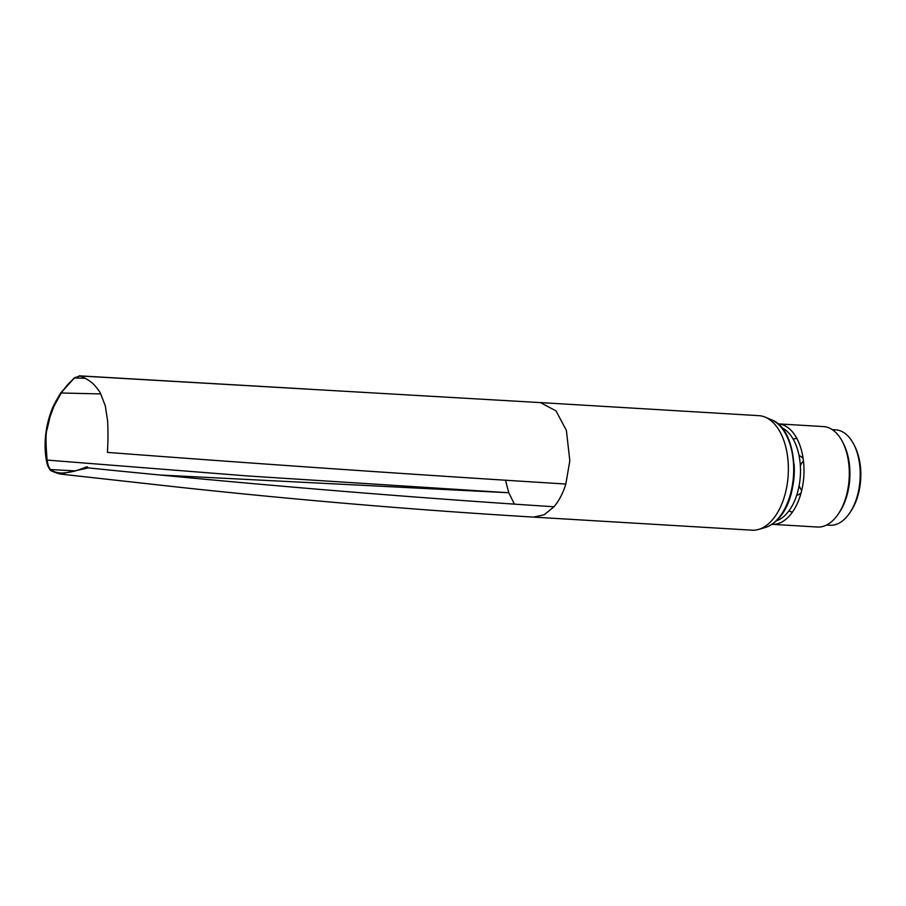 <?xml version="1.0" encoding="UTF-8"?>
<svg xmlns="http://www.w3.org/2000/svg" width="906" height="906" viewBox="0 0 906 906"><rect width="100%" height="100%" fill="white"/><g stroke="black" fill="none" stroke-linecap="round" stroke-linejoin="round"><path stroke-width="1.36" d="M533.589 517.111L752.014 530.18A57.361 32.82 -86.6 0 0 758.639 529.41A57.361 32.82 -86.6 0 0 772.422 519.829A57.361 32.82 -86.6 0 0 788.152 462.219A57.361 32.82 -86.6 0 0 765.355 417.213A57.361 32.82 -86.6 0 0 758.866 415.661L540.429 402.592L555.99 410.837L566.386 430.407L569.829 460.735L565.831 484.031C408.844 474.268 256.047 463.725 107.429 452.388C108.108 440.78 108.165 430.169 107.576 420.543L105.289 405.809L100.487 393.363C100.328 392.423 94.643 384.438 91.121 382.128C86.489 378.742 82.763 376.703 79.954 376.001L74.167 377.949L60.577 393.102L51.132 411.573C44.303 430.543 44.134 447.734 46.376 460.384C47.18 464.597 48.278 467.507 49.683 469.115C49.581 470.339 53.08 471.981 60.158 474.042L178.844 487.202C298.199 500.089 416.443 510.055 533.577 517.111L544.166 514.778L553.996 506.76C400.01 496.816 244.801 483.861 88.346 467.904L60.204 474.053M776.193 520.905A47.803 27.35 -86.6 0 0 787.201 513.056A47.803 27.35 -86.6 0 0 800.338 465.458A47.803 27.35 -86.6 0 0 781.765 427.757M771.935 524.314A50.317 28.788 -86.6 0 0 772.105 524.325A50.317 28.788 -86.6 0 0 789.998 515.242A50.317 28.788 -86.6 0 0 803.316 459.795A50.317 28.788 -86.6 0 0 778.118 423.872A50.317 28.788 -86.6 0 0 777.937 423.861M772.105 524.325L817.416 527.032A50.317 28.788 -86.6 0 0 835.309 517.949A50.317 28.788 -86.6 0 0 838.31 513.996A50.317 28.788 -86.6 0 0 842.614 442.015A50.317 28.788 -86.6 0 0 823.429 426.579L778.118 423.872M826.544 525.061L829.919 525.265A47.803 27.35 -86.6 0 0 846.929 516.635A47.803 27.35 -86.6 0 0 849.783 512.875A47.803 27.35 -86.6 0 0 853.871 444.495A47.803 27.35 -86.6 0 0 835.626 429.829L832.252 429.625M793.214 439.206A36.976 21.155 93.4 0 1 796.85 438.436M796.68 495.31A20.125 11.518 -86.6 0 0 801.097 492.841M800.349 465.661A17.61 10.079 93.4 0 1 802.852 461.664A17.61 10.079 93.4 0 1 803.463 461.007M801.697 490.474A17.61 10.079 93.4 0 1 799.16 485.48M803.146 458.583A20.125 11.518 -86.6 0 0 799.058 455.605M792.444 512.094A36.976 21.155 93.4 0 1 788.922 510.893M849.783 512.875L850.938 511.131A45.289 25.912 -86.6 0 0 854.811 446.364L853.871 444.495M838.31 513.996L839.477 512.252A47.803 27.35 -86.6 0 0 843.565 443.883L842.614 442.015M792.705 486.567A47.803 27.35 -86.6 0 0 794.064 463.815M160.181 475.027L508.798 492.751L248.131 475.99L47.123 460.089C45.64 442.762 45.64 432.536 47.112 429.41L49.955 417.043L53.816 406.545L61.257 392.989C66.614 385.82 66.659 385.186 74.745 377.904L85.402 378.346M50.555 469.557L49.275 468.334L50.555 469.557C48.913 467.858 47.769 464.699 47.123 460.089L46.41 460.418C47.078 464.246 48.041 466.884 49.275 468.334C52.707 471.788 57.542 473.328 63.771 472.955C72.695 471.811 74.813 471.539 87.067 466.715L88.346 467.904M50.634 469.557L75.187 470.882M540.429 402.604L79.751 375.945L74.009 378.346L60.532 393.363C51.767 407.677 50.736 411.267 46.965 426.5C46.399 428.447 44.926 440.486 45.175 443.759L46.41 460.418L47.123 460.089M75.413 377.338L74.745 377.904M765.151 527.519A55.028 31.484 -86.6 0 0 778.379 518.323A55.028 31.484 -86.6 0 0 793.463 463.045A55.028 31.484 -86.6 0 0 771.595 419.874C797.892 429.059 801.946 493.521 779.001 517.949C774.834 522.807 770.213 526.001 765.151 527.519L758.639 529.41M514.393 504.144L508.798 492.751L505.491 480.225M60.532 393.363L61.257 392.989L60.532 393.363M100.793 393.929L61.257 392.989M565.831 484.031C562.966 493.272 559.013 500.848 553.996 506.76M771.595 419.874L765.355 417.213M307.089 389.059L79.116 375.82"/></g></svg>
